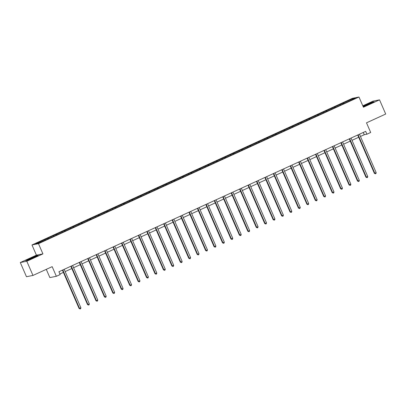 <?xml version="1.0" encoding="UTF-8"?>
<svg xmlns="http://www.w3.org/2000/svg" width="406" height="406" viewBox="0 0 406 406"><rect width="100%" height="100%" fill="white"/><g stroke="black" fill="none" stroke-linecap="round" stroke-linejoin="round"><path stroke-width="0.61" d="M46.279 269.351L49.857 277.577L56.363 276.298L60.149 274.568L58.916 271.731L365.674 131.361L366.907 134.198L370.693 132.468L366.501 122.825L385.7 114.04L379.534 99.856L373.028 101.135L362.802 105.819M20.3 262.54L26.466 276.719L32.972 275.441L26.806 261.261L42.919 253.882L38.479 243.671L31.978 244.955L36.418 255.166L20.3 262.54L26.806 261.261M38.479 243.671L358.975 97.019L352.474 98.303L31.978 244.955M352.606 98.739L35.677 243.757L38.352 243.235L48.187 238.901L346.724 102.297L355.275 98.216L352.606 98.739L352.489 99.49M48.116 238.068L48.618 238.703M53.308 235.693L53.714 236.206M56.556 234.206L57.058 234.841M61.748 231.831L62.154 232.344M64.99 230.344L65.493 230.978M70.182 227.969L70.588 228.482M73.43 226.487L73.933 227.121M78.622 224.112L79.023 224.619M81.865 222.625L82.367 223.259M87.057 220.25L87.463 220.762M90.299 218.763L90.802 219.397M95.491 216.388L95.897 216.9M98.739 214.906L99.242 215.54M103.931 212.531L104.337 213.038M107.174 211.044L107.676 211.678M112.366 208.669L112.772 209.181M115.614 207.182L116.116 207.816M120.805 204.807L121.211 205.319M124.048 203.325L124.551 203.954M129.24 200.945L129.646 201.457M132.488 199.463L132.99 200.097M137.68 197.088L138.086 197.595M140.923 195.601L141.425 196.235M146.114 193.226L146.52 193.738M149.362 191.739L149.865 192.373M154.554 189.363L154.96 189.876M157.797 187.882L158.299 188.516M162.989 185.506L163.395 186.014M166.232 184.019L166.739 184.654M171.428 181.644L171.829 182.157M174.671 180.157L175.174 180.792M179.863 177.782L180.269 178.295M183.106 176.3L183.608 176.935M188.298 173.92L188.704 174.433M191.546 172.438L192.048 173.073M196.737 170.063L197.143 170.576M199.98 168.576L200.483 169.211M205.172 166.201L205.578 166.714M208.42 164.714L208.923 165.349M213.612 162.339L214.018 162.852M216.855 160.857L217.357 161.492M222.046 158.482L222.452 158.99M225.294 156.995L225.797 157.63M230.486 154.62L230.892 155.133M233.729 153.133L234.232 153.767M238.921 150.758L239.327 151.271M242.169 149.276L242.671 149.91M247.361 146.901L247.767 147.408M250.603 145.414L251.106 146.048M255.795 143.039L256.201 143.551M259.038 141.552L259.546 142.186M264.235 139.177L264.636 139.689M267.478 137.695L267.98 138.324M272.67 135.315L273.076 135.827M275.913 133.833L276.415 134.467M281.104 131.458L281.51 131.965M284.352 129.971L284.855 130.605M289.544 127.596L289.95 128.108M292.787 126.109L293.289 126.743M297.979 123.734L298.385 124.246M301.227 122.252L301.729 122.886M306.418 119.877L306.824 120.384M309.661 118.39L310.164 119.024M314.853 116.014L315.259 116.527M318.101 114.528L318.603 115.162M323.293 112.152L323.699 112.665M326.536 110.671L327.038 111.305M331.727 108.29L332.133 108.803M334.975 106.808L335.478 107.443M340.167 104.433L340.568 104.946M343.41 102.946L343.912 103.581M56.363 276.298L52.171 266.656L32.972 275.441M358.975 97.019L363.416 107.23L379.534 99.856M360.447 136.467L364.273 134.721L366.907 134.198M59.9 273.994L63.407 272.39M65.153 271.589L71.842 268.528M73.593 267.727L80.276 264.666M82.027 263.87L88.716 260.809M90.467 260.007L97.151 256.947M98.902 256.145L105.59 253.085M107.341 252.288L114.025 249.228M115.776 248.426L122.465 245.366M124.216 244.564L130.899 241.504M132.65 240.702L139.339 237.642M141.085 236.845L147.774 233.785M149.525 232.983L156.214 229.923M157.959 229.121L164.648 226.061M166.399 225.264L173.083 222.204M174.834 221.402L181.523 218.342M183.273 217.54L189.957 214.48M191.708 213.678L198.397 210.623M200.148 209.821L206.832 206.761M208.582 205.959L215.271 202.898M217.022 202.097L223.706 199.036M225.457 198.24L232.146 195.179M233.892 194.378L240.58 191.317M242.331 190.515L249.015 187.455M250.766 186.658L257.455 183.598M259.206 182.796L265.889 179.736M267.64 178.934L274.329 175.874M276.08 175.072L282.764 172.012M284.515 171.215L291.203 168.155M292.954 167.353L299.638 164.293M301.389 163.491L308.078 160.431M309.824 159.634L316.513 156.574M318.263 155.772L324.952 152.712M326.698 151.91L333.387 148.85M335.138 148.048L341.822 144.993M343.572 144.191L350.261 141.131M352.012 140.329L358.696 137.269M44.873 239.55L45.279 240.063M363.289 132.457L364.273 134.721M342.771 103.073L343.106 103.855M334.331 106.935L334.671 107.712M325.896 110.792L326.231 111.574M317.456 114.654L317.796 115.436M309.022 118.516L309.362 119.293M300.582 122.379L300.922 123.155M292.147 126.236L292.487 127.017M283.708 130.098L284.048 130.879M275.273 133.96L275.613 134.736M266.833 137.817L267.173 138.598M258.399 141.679L258.739 142.46M249.964 145.541L250.299 146.317M241.524 149.403L241.864 150.179M233.09 153.26L233.425 154.041M224.65 157.122L224.99 157.904M216.215 160.984L216.555 161.761M207.776 164.841L208.116 165.623M199.341 168.703L199.681 169.485M190.901 172.565L191.241 173.342M182.467 176.422L182.807 177.204M174.032 180.284L174.367 181.066M165.592 184.146L165.932 184.928M157.158 188.008L157.492 188.785M148.718 191.865L149.058 192.647M140.283 195.728L140.618 196.509M131.843 199.59L132.183 200.366M123.409 203.447L123.749 204.228M114.969 207.309L115.309 208.09M106.534 211.171L106.874 211.947M98.095 215.033L98.435 215.809M89.66 218.89L90 219.671M81.225 222.752L81.56 223.533M72.786 226.614L73.126 227.39M64.351 230.471L64.686 231.253M55.911 234.333L56.251 235.115M47.477 238.195L47.817 238.972M363.152 106.626L369.856 103.946L374.099 101.754L372.14 102.139L362.989 106.245M42.919 253.882L36.418 255.166M27.694 260.256L38.134 255.481L36.175 255.866L29.978 258.449L25.735 260.642L27.694 260.256M357.716 135.005L374.378 173.332L374.819 173.245L358.117 134.843A0.619 0.594 78.9 0 0 358.112 134.822M376.169 172.626L375.956 173.575L375.413 173.824L374.819 173.245L376.169 172.626L359.472 134.224A0.619 0.594 78.9 0 1 359.462 134.203M375.413 173.824L374.378 173.332M364.334 105.951A4.03 0.259 -23.5 0 0 364.289 106.067A4.03 0.259 -23.5 0 0 367.821 104.784A4.03 0.259 -23.5 0 0 371.566 102.941A4.03 0.259 -23.5 0 0 371.632 102.875A4.03 0.259 -23.5 0 0 368.491 103.931A4.03 0.259 -23.5 0 0 364.334 105.951M363.045 106.377L372.053 102.317L373.581 102.018M33.125 257.952A4.03 0.259 -23.5 0 0 35.667 256.607A4.03 0.259 -23.5 0 0 30.841 258.404A4.03 0.259 -23.5 0 0 28.324 259.799A4.03 0.259 -23.5 0 0 33.125 257.952M26.233 260.545L30.085 258.551L37.616 255.75M349.277 138.867L365.943 177.194L366.379 177.107L349.683 138.705A0.619 0.594 78.9 0 0 349.673 138.685M367.734 176.488L367.516 177.437L366.973 177.686L366.379 177.107L367.734 176.488L351.033 138.086A0.619 0.594 78.9 0 1 351.028 138.065M366.973 177.686L365.943 177.194M340.842 142.729L357.503 181.056L357.945 180.969L341.248 142.562A0.619 0.594 78.9 0 0 341.238 142.547L341.162 142.577M359.295 180.35L359.082 181.299L358.539 181.543L357.945 180.969L359.295 180.35L342.598 141.943A0.619 0.594 78.9 0 1 342.588 141.927M358.539 181.543L357.503 181.056M332.402 146.586L349.069 184.913L349.505 184.826L332.808 146.424A0.619 0.594 78.9 0 0 332.798 146.404M350.86 184.207L350.642 185.156L350.104 185.405L349.505 184.826L350.86 184.207L334.158 145.805A0.619 0.594 78.9 0 1 334.153 145.79M350.104 185.405L349.069 184.913M323.968 150.448L340.629 188.775L341.07 188.688L324.374 150.286A0.619 0.594 78.9 0 0 324.364 150.266M342.42 188.069L342.207 189.018L341.664 189.267L341.07 188.688L342.42 188.069L325.724 149.667A0.619 0.594 78.9 0 1 325.719 149.647M341.664 189.267L340.629 188.775M315.528 154.31L332.194 192.637L332.636 192.551L315.934 154.143A0.619 0.594 78.9 0 0 315.929 154.128M333.986 191.931L333.768 192.88L333.23 193.129L332.636 192.551L333.986 191.931L317.289 153.524A0.619 0.594 78.9 0 0 317.289 153.524M333.23 193.129L332.194 192.637M307.093 158.167L323.76 196.499L324.196 196.408L307.499 158.005A0.619 0.594 78.9 0 0 307.489 157.99M325.551 195.793L325.333 196.743L324.79 196.986L324.196 196.408L325.551 195.793L308.849 157.386A0.619 0.594 78.9 0 0 308.849 157.386M324.79 196.986L323.76 196.499M298.654 162.03L315.32 200.356L315.761 200.27L299.06 161.867A0.619 0.594 78.9 0 0 299.055 161.847M317.111 199.65L316.893 200.6L316.355 200.848L315.761 200.27L317.111 199.65L300.415 161.248A0.619 0.594 78.9 0 1 300.404 161.228M316.355 200.848L315.32 200.356M290.219 165.892L306.885 204.218L307.322 204.132L290.625 165.729A0.619 0.594 78.9 0 0 290.615 165.709M308.677 203.513L308.458 204.462L307.915 204.71L307.322 204.132L308.677 203.513L291.975 165.11A0.619 0.594 78.9 0 1 291.97 165.09M307.915 204.71L306.885 204.218M281.779 169.754L298.446 208.08L298.887 207.994L282.185 169.586A0.619 0.594 78.9 0 0 282.18 169.571M300.237 207.375L300.019 208.324L299.481 208.567L298.887 207.994L300.237 207.375L283.54 168.967A0.619 0.594 78.9 0 1 283.53 168.952M299.481 208.567L298.446 208.08M273.345 173.611L290.011 211.937L290.447 211.851L273.751 173.448A0.619 0.594 78.9 0 0 273.74 173.428L273.669 173.463M291.802 211.232L291.584 212.181L291.041 212.429L290.447 211.851L291.802 211.232L275.101 172.829A0.619 0.594 78.9 0 1 275.095 172.809M291.041 212.429L290.011 211.937M264.91 177.473L281.571 215.799L282.013 215.713L265.311 177.31A0.619 0.594 78.9 0 0 265.306 177.29M283.363 215.094L283.149 216.043L282.606 216.291L282.013 215.713L283.363 215.094L266.666 176.691A0.619 0.594 78.9 0 1 266.656 176.671M282.606 216.291L281.571 215.799M256.47 181.335L273.137 219.661L273.573 219.575L256.876 181.167A0.619 0.594 78.9 0 0 256.866 181.152M274.928 218.956L274.71 219.905L274.172 220.153L273.573 219.575L274.928 218.956L258.226 180.548A0.619 0.594 78.9 0 0 258.226 180.548M274.172 220.153L273.137 219.661M248.036 185.192L264.697 223.518L265.138 223.432L248.442 185.029A0.619 0.594 78.9 0 0 248.431 185.014M266.488 222.818L266.275 223.767L265.732 224.01L265.138 223.432L266.488 222.818L249.791 184.41A0.619 0.594 78.9 0 0 249.791 184.41M265.732 224.01L264.697 223.518M239.596 189.054L256.262 227.38L256.699 227.294L240.002 188.891A0.619 0.594 78.9 0 0 239.997 188.871M258.054 226.675L257.835 227.624L257.297 227.873L256.699 227.294L258.054 226.675L241.357 188.272A0.619 0.594 78.9 0 1 241.347 188.252M257.297 227.873L256.262 227.38M231.161 192.916L247.822 231.242L248.264 231.156L231.567 192.748A0.619 0.594 78.9 0 0 231.557 192.733M249.614 230.537L249.401 231.486L248.858 231.735L248.264 231.156L249.614 230.537L232.917 192.134A0.619 0.594 78.9 0 1 232.912 192.114M248.858 231.735L247.822 231.242M222.721 196.778L239.388 235.104L239.829 235.018L223.127 196.611A0.619 0.594 78.9 0 0 223.122 196.595L223.046 196.626M241.179 234.399L240.961 235.348L240.423 235.592L239.829 235.018L241.179 234.399L224.482 195.991A0.619 0.594 78.9 0 1 224.472 195.976M240.423 235.592L239.388 235.104M214.287 200.635L230.953 238.961L231.39 238.875L214.693 200.473A0.619 0.594 78.9 0 0 214.683 200.452M232.745 238.256L232.526 239.205L231.983 239.454L231.39 238.875L232.745 238.256L216.043 199.853A0.619 0.594 78.9 0 1 216.038 199.833M231.983 239.454L230.953 238.961M205.847 204.497L222.513 242.824L222.955 242.737L206.253 204.335A0.619 0.594 78.9 0 0 206.248 204.314M224.305 242.118L224.087 243.067L223.549 243.316L222.955 242.737L224.305 242.118L207.608 203.716A0.619 0.594 78.9 0 1 207.598 203.695M223.549 243.316L222.513 242.824M197.412 208.359L214.079 246.686L214.515 246.599L197.818 208.192A0.619 0.594 78.9 0 0 197.808 208.176M215.87 245.98L215.652 246.929L215.109 247.178L214.515 246.599L215.87 245.98L199.168 207.573A0.619 0.594 78.9 0 0 199.168 207.573M215.109 247.178L214.079 246.686M188.973 212.216L205.639 250.543L206.081 250.456L189.379 212.054A0.619 0.594 78.9 0 0 189.374 212.039M207.43 249.837L207.212 250.786L206.674 251.035L206.081 250.456L207.43 249.837L190.734 211.435A0.619 0.594 78.9 0 1 190.724 211.419M206.674 251.035L205.639 250.543M180.538 216.078L197.204 254.405L197.641 254.318L180.944 215.916A0.619 0.594 78.9 0 0 180.934 215.896M198.996 253.699L198.778 254.648L198.235 254.897L197.641 254.318L198.996 253.699L182.294 215.297A0.619 0.594 78.9 0 1 182.289 215.276M198.235 254.897L197.204 254.405M172.103 219.94L188.765 258.267L189.206 258.18L172.504 219.773A0.619 0.594 78.9 0 0 172.499 219.758M190.556 257.561L190.343 258.51L189.8 258.759L189.206 258.18L190.556 257.561L173.859 219.154A0.619 0.594 78.9 0 1 173.849 219.138M189.8 258.759L188.765 258.267M163.664 223.797L180.33 262.129L180.766 262.037L164.07 223.635A0.619 0.594 78.9 0 0 164.06 223.62M182.121 261.423L181.903 262.372L181.365 262.616L180.766 262.037L182.121 261.423L165.42 223.016A0.619 0.594 78.9 0 1 165.415 223.001M181.365 262.616L180.33 262.129M155.229 227.659L171.89 265.986L172.332 265.9L155.635 227.497A0.619 0.594 78.9 0 0 155.625 227.477L155.549 227.512M173.682 265.28L173.469 266.229L172.926 266.478L172.332 265.9L173.682 265.28L156.985 226.878A0.619 0.594 78.9 0 1 156.98 226.858M172.926 266.478L171.89 265.986M146.789 231.521L163.456 269.848L163.897 269.762L147.195 231.359A0.619 0.594 78.9 0 0 147.19 231.339M165.247 269.142L165.029 270.091L164.491 270.34L163.897 269.762L165.247 269.142L148.55 230.74A0.619 0.594 78.9 0 1 148.54 230.72M164.491 270.34L163.456 269.848M138.355 235.384L155.016 273.71L155.457 273.624L138.761 235.216A0.619 0.594 78.9 0 0 138.75 235.201M156.807 273.005L156.594 273.954L156.051 274.197L155.457 273.624L156.807 273.005L140.111 234.597A0.619 0.594 78.9 0 1 140.106 234.582M156.051 274.197L155.016 273.71M129.915 239.241L146.581 277.567L147.023 277.481L130.321 239.078A0.619 0.594 78.9 0 0 130.316 239.058M148.373 276.862L148.154 277.811L147.617 278.059L147.023 277.481L148.373 276.862L131.676 238.459A0.619 0.594 78.9 0 0 131.676 238.459M147.617 278.059L146.581 277.567M121.48 243.103L138.147 281.429L138.583 281.343L121.886 242.94A0.619 0.594 78.9 0 0 121.876 242.92M139.938 280.724L139.72 281.673L139.177 281.921L138.583 281.343L139.938 280.724L123.236 242.321A0.619 0.594 78.9 0 1 123.231 242.301M139.177 281.921L138.147 281.429M113.041 246.965L129.707 285.291L130.148 285.205L113.447 246.797A0.619 0.594 78.9 0 0 113.441 246.782M131.498 284.586L131.28 285.535L130.742 285.783L130.148 285.205L131.498 284.586L114.802 246.178A0.619 0.594 78.9 0 1 114.791 246.163M130.742 285.783L129.707 285.291M104.606 250.822L121.272 289.148L121.709 289.062L105.012 250.659A0.619 0.594 78.9 0 0 105.002 250.644L104.931 250.675M123.064 288.448L122.845 289.397L122.302 289.64L121.709 289.062L123.064 288.448L106.362 250.04A0.619 0.594 78.9 0 1 106.357 250.025M122.302 289.64L121.272 289.148M96.166 254.684L112.832 293.01L113.274 292.924L96.572 254.521A0.619 0.594 78.9 0 0 96.567 254.501L96.491 254.537M114.624 292.305L114.406 293.254L113.868 293.502L113.274 292.924L114.624 292.305L97.927 253.902A0.619 0.594 78.9 0 1 97.917 253.882M113.868 293.502L112.832 293.01M87.732 258.546L104.398 296.872L104.834 296.786L88.138 258.378A0.619 0.594 78.9 0 0 88.127 258.363L88.056 258.399M106.189 296.167L105.971 297.116L105.428 297.365L104.834 296.786L106.189 296.167L89.487 257.764A0.619 0.594 78.9 0 1 89.482 257.744M105.428 297.365L104.398 296.872M79.297 262.408L95.958 300.734L96.4 300.648L79.698 262.24A0.619 0.594 78.9 0 0 79.693 262.225M97.75 300.029L97.536 300.978L96.993 301.222L96.4 300.648L97.75 300.029L81.053 261.621A0.619 0.594 78.9 0 0 81.053 261.621M96.993 301.222L95.958 300.734M70.857 266.265L87.523 304.591L87.96 304.505L71.263 266.103A0.619 0.594 78.9 0 0 71.253 266.082M89.315 303.886L89.097 304.835L88.559 305.084L87.96 304.505L89.315 303.886L72.613 265.483A0.619 0.594 78.9 0 1 72.608 265.463M88.559 305.084L87.523 304.591M62.422 270.127L79.084 308.453L79.525 308.367L62.828 269.965A0.619 0.594 78.9 0 0 62.818 269.944M80.875 307.748L80.662 308.697L80.119 308.946L79.525 308.367L80.875 307.748L64.178 269.345A0.619 0.594 78.9 0 1 64.173 269.325M80.119 308.946L79.084 308.453"/></g></svg>

